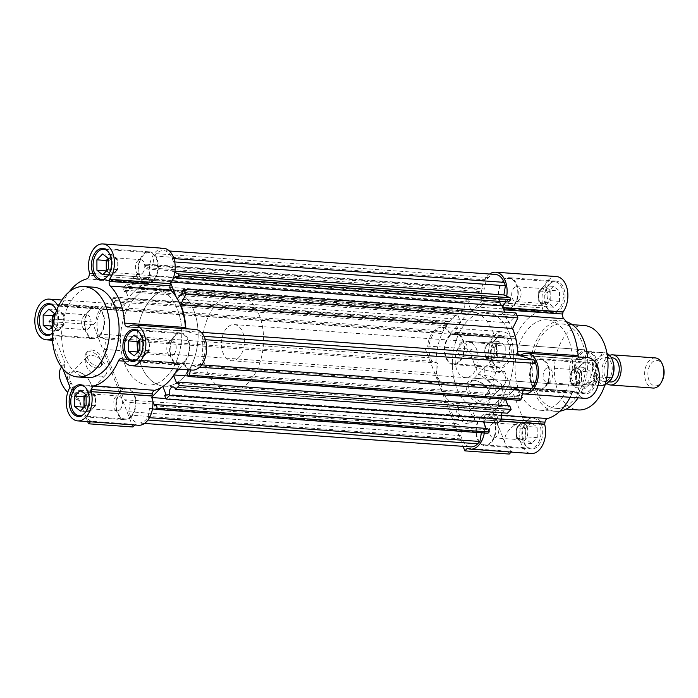 <?xml version="1.0" encoding="UTF-8"?>
<svg xmlns="http://www.w3.org/2000/svg" width="698" height="698" viewBox="0 0 698 698"><rect width="100%" height="100%" fill="white"/><g stroke="black" fill="none" stroke-linecap="round" stroke-linejoin="round"><path stroke-width="0.52" stroke-dasharray="3.49 2.62" d="M587.009 382.705A18.131 11.456 -85.9 0 0 592.454 362.803A18.131 11.456 -85.9 0 0 582.507 349.646A18.131 11.456 -85.9 0 0 575.396 352.769A18.131 11.456 -85.9 0 0 569.961 372.671A18.131 11.456 -85.9 0 0 579.907 385.82A18.131 11.456 -85.9 0 0 587.009 382.705M460.863 344.524A18.131 11.456 94.1 0 1 467.974 341.409A18.131 11.456 94.1 0 1 477.921 354.558A18.131 11.456 94.1 0 1 472.476 374.468A18.131 11.456 94.1 0 1 465.374 377.583A18.131 11.456 94.1 0 1 455.428 364.426A18.131 11.456 94.1 0 1 460.863 344.524M572.552 401.071A42.316 26.725 94.1 0 1 555.966 408.339A42.316 26.725 94.1 0 1 532.757 377.653A42.316 26.725 94.1 0 1 545.452 331.21A42.316 26.725 94.1 0 1 562.038 323.933A42.316 26.725 94.1 0 1 585.247 354.628A42.316 26.725 94.1 0 1 572.552 401.071M584.243 325.53A42.316 26.725 -85.9 0 0 567.657 332.806A42.316 26.725 -85.9 0 0 554.962 379.25A42.316 26.725 -85.9 0 0 578.171 409.944M467.555 320.757A48.354 30.538 -85.9 0 0 453.037 373.831A48.354 30.538 -85.9 0 0 479.561 408.906A48.354 30.538 -85.9 0 0 498.52 400.591A48.354 30.538 -85.9 0 0 513.03 347.517A48.354 30.538 -85.9 0 0 486.506 312.442A48.354 30.538 -85.9 0 0 467.555 320.757A48.354 30.538 -85.9 0 0 453.037 373.831A48.354 30.538 -85.9 0 0 479.561 408.906A48.354 30.538 -85.9 0 0 498.52 400.591A48.354 30.538 -85.9 0 0 513.03 347.517A48.354 30.538 -85.9 0 0 486.506 312.442A48.354 30.538 -85.9 0 0 467.555 320.757M451.187 319.579A48.354 30.538 -85.9 0 0 436.678 372.653A48.354 30.538 -85.9 0 0 463.202 407.728A48.354 30.538 -85.9 0 0 482.152 399.413A48.354 30.538 -85.9 0 0 496.671 346.339A48.354 30.538 -85.9 0 0 470.147 311.264A48.354 30.538 -85.9 0 0 451.187 319.579M558.321 402.467A45.335 28.627 94.1 0 1 540.557 410.267A45.335 28.627 94.1 0 1 515.682 377.382A45.335 28.627 94.1 0 1 529.293 327.624A45.335 28.627 94.1 0 1 547.058 319.824A45.335 28.627 94.1 0 1 571.932 352.708A45.335 28.627 94.1 0 1 558.321 402.467M566.427 321.717A45.335 28.627 -85.9 0 0 562.256 320.923A45.335 28.627 -85.9 0 0 544.484 328.714A45.335 28.627 -85.9 0 0 530.881 378.473A45.335 28.627 -85.9 0 0 555.748 411.358A45.335 28.627 -85.9 0 0 559.997 411.166M512.62 338.748A4.537 2.862 -85.9 0 0 513.021 338.827A4.537 2.862 -85.9 0 0 514.801 338.041A4.537 2.862 -85.9 0 0 515.691 336.663L454.921 332.292A4.537 2.862 94.1 0 1 454.032 333.67A4.537 2.862 94.1 0 1 452.252 334.447A4.537 2.862 94.1 0 1 451.85 334.377L511.294 338.286A20.399 12.887 -85.9 0 0 502.673 331.742A20.399 12.887 -85.9 0 0 488.356 351.164A20.399 12.887 -85.9 0 0 499.742 372.435A20.399 12.887 -85.9 0 0 504.628 371.327L492.23 371.894L479.901 368.753L473.689 362.375A20.399 12.887 94.1 0 1 472.066 349.209L427.656 346.016L425.161 348.572L463.088 446.345M481.864 303.56A4.537 2.862 94.1 0 1 480.538 306.457A4.537 2.862 94.1 0 1 479.395 307.172L540.165 311.544A4.537 2.862 -85.9 0 0 541.308 310.828A4.537 2.862 -85.9 0 0 542.643 307.931L481.864 303.56L482.187 301.597L542.965 305.968L542.643 307.931M587.873 357.655A20.399 12.887 -85.9 0 0 581.582 359.662L521.136 355.055M501.626 419.036L484.203 417.788A4.537 2.862 94.1 0 1 486.68 414.176A54.4 34.359 -85.9 0 0 500.457 405.582A54.4 34.359 -85.9 0 0 505.544 399.326M505.553 399.317A54.4 34.359 -85.9 0 0 511.145 389.048A4.537 2.862 94.1 0 1 513.815 386.893A4.537 2.862 94.1 0 1 514.217 386.971L574.995 391.342A4.537 2.862 -85.9 0 0 574.594 391.264A4.537 2.862 -85.9 0 0 571.924 393.428L511.145 389.048M570.109 397.284A54.4 34.359 -85.9 0 0 571.924 393.428M484.325 433.03A20.399 12.887 -85.9 0 0 484.726 424.934M484.333 421.95A20.399 12.887 -85.9 0 0 483.889 419.934L499.96 420.911M473.82 380.297A14.702 9.126 -135.8 0 1 477.127 380.986A14.702 9.126 -135.8 0 1 490.005 393.532A14.702 9.126 -135.8 0 1 483.234 404.561A14.702 9.126 -135.8 0 1 467.154 391.613A14.702 9.126 -135.8 0 1 473.82 380.297M475.347 380.759A12.948 8.036 -135.8 0 1 478.252 381.37A12.948 8.036 -135.8 0 1 489.595 392.407A12.948 8.036 -135.8 0 1 488.757 400.478A12.948 8.036 -135.8 0 1 483.635 402.127A12.948 8.036 -135.8 0 1 471.272 394.091A12.948 8.036 -135.8 0 1 470.216 382.408A12.948 8.036 -135.8 0 1 475.347 380.759M463.341 405.887A9.824 6.099 -135.8 0 1 472.721 411.986A9.824 6.099 -135.8 0 1 473.523 420.85A9.824 6.099 -135.8 0 1 469.632 422.107A9.824 6.099 -135.8 0 1 460.244 416.008A9.824 6.099 -135.8 0 1 459.45 407.143A9.824 6.099 -135.8 0 1 463.341 405.887M461.683 407.588A9.824 6.099 -135.8 0 1 471.063 413.687A9.824 6.099 -135.8 0 1 471.865 422.552A9.824 6.099 -135.8 0 1 467.974 423.808A9.824 6.099 -135.8 0 1 458.595 417.709A9.824 6.099 -135.8 0 1 457.792 408.845A9.824 6.099 -135.8 0 1 461.683 407.588M503.127 280.456A15.871 10.016 94.1 0 1 509.348 277.725A15.871 10.016 94.1 0 1 518.047 289.234A15.871 10.016 94.1 0 1 513.292 306.649A15.871 10.016 94.1 0 1 507.071 309.38A15.871 10.016 94.1 0 1 498.363 297.872A15.871 10.016 94.1 0 1 503.127 280.456M549.876 283.816A15.871 10.016 94.1 0 1 556.097 281.093A15.871 10.016 94.1 0 1 564.795 292.602A15.871 10.016 94.1 0 1 560.04 310.017A15.871 10.016 94.1 0 1 553.819 312.739A15.871 10.016 94.1 0 1 545.112 301.231A15.871 10.016 94.1 0 1 549.876 283.816M480.835 416.715A15.871 10.016 94.1 0 1 487.047 413.984A15.871 10.016 94.1 0 1 495.755 425.492A15.871 10.016 94.1 0 1 490.991 442.907A15.871 10.016 94.1 0 1 484.77 445.638A15.871 10.016 94.1 0 1 476.071 434.13A15.871 10.016 94.1 0 1 480.835 416.715M527.583 420.074A15.871 10.016 94.1 0 1 533.795 417.343A15.871 10.016 94.1 0 1 542.503 428.86A15.871 10.016 94.1 0 1 537.739 446.275A15.871 10.016 94.1 0 1 531.518 448.997A15.871 10.016 94.1 0 1 522.819 437.489A15.871 10.016 94.1 0 1 527.583 420.074M449.381 335.625A15.871 10.016 94.1 0 1 455.602 332.902A15.871 10.016 94.1 0 1 464.301 344.411A15.871 10.016 94.1 0 1 459.546 361.826A15.871 10.016 94.1 0 1 453.325 364.557A15.871 10.016 94.1 0 1 444.617 353.048A15.871 10.016 94.1 0 1 449.381 335.625M496.13 338.992A15.871 10.016 94.1 0 1 502.351 336.262A15.871 10.016 94.1 0 1 511.049 347.77A15.871 10.016 94.1 0 1 506.294 365.185A15.871 10.016 94.1 0 1 500.073 367.916A15.871 10.016 94.1 0 1 491.366 356.408A15.871 10.016 94.1 0 1 496.13 338.992M534.581 361.538A15.871 10.016 94.1 0 1 540.793 358.807A15.871 10.016 94.1 0 1 549.5 370.315A15.871 10.016 94.1 0 1 544.737 387.739A15.871 10.016 94.1 0 1 538.516 390.461A15.871 10.016 94.1 0 1 529.817 378.953A15.871 10.016 94.1 0 1 534.581 361.538M581.329 364.906A15.871 10.016 94.1 0 1 587.542 362.175A15.871 10.016 94.1 0 1 596.249 373.683A15.871 10.016 94.1 0 1 591.485 391.098A15.871 10.016 94.1 0 1 585.264 393.829A15.871 10.016 94.1 0 1 576.565 382.321A15.871 10.016 94.1 0 1 581.329 364.906M490.921 364.766A12.948 8.036 -135.8 0 1 503.284 372.802A12.948 8.036 -135.8 0 1 504.34 384.485A12.948 8.036 -135.8 0 1 499.21 386.142A12.948 8.036 -135.8 0 1 486.846 378.107A12.948 8.036 -135.8 0 1 485.791 366.424A12.948 8.036 -135.8 0 1 490.921 364.766M548.951 284.356A15.112 9.545 -85.9 0 0 544.414 300.943A15.112 9.545 -85.9 0 0 552.703 311.901A15.112 9.545 -85.9 0 0 558.627 309.31A15.112 9.545 -85.9 0 0 563.164 292.724A15.112 9.545 -85.9 0 0 554.875 281.756A15.112 9.545 -85.9 0 0 548.951 284.356M513.047 306.029A15.112 9.545 94.1 0 1 507.123 308.629A15.112 9.545 94.1 0 1 498.834 297.662A15.112 9.545 94.1 0 1 503.371 281.076A15.112 9.545 94.1 0 1 509.296 278.476A15.112 9.545 94.1 0 1 517.584 289.443A15.112 9.545 94.1 0 1 513.047 306.029M526.65 420.615A15.112 9.545 -85.9 0 0 522.121 437.201A15.112 9.545 -85.9 0 0 530.41 448.16A15.112 9.545 -85.9 0 0 536.326 445.568A15.112 9.545 -85.9 0 0 540.863 428.973A15.112 9.545 -85.9 0 0 532.574 418.015A15.112 9.545 -85.9 0 0 526.65 420.615M490.746 442.288A15.112 9.545 94.1 0 1 484.831 444.879A15.112 9.545 94.1 0 1 476.542 433.92A15.112 9.545 94.1 0 1 481.07 417.334A15.112 9.545 94.1 0 1 486.995 414.734A15.112 9.545 94.1 0 1 495.283 425.701A15.112 9.545 94.1 0 1 490.746 442.288M495.205 339.533A15.112 9.545 -85.9 0 0 490.668 356.12A15.112 9.545 -85.9 0 0 498.957 367.078A15.112 9.545 -85.9 0 0 504.881 364.478A15.112 9.545 -85.9 0 0 509.418 347.892A15.112 9.545 -85.9 0 0 501.129 336.933A15.112 9.545 -85.9 0 0 495.205 339.533M459.301 361.198A15.112 9.545 94.1 0 1 453.377 363.798A15.112 9.545 94.1 0 1 445.088 352.839A15.112 9.545 94.1 0 1 449.625 336.253A15.112 9.545 94.1 0 1 455.55 333.653A15.112 9.545 94.1 0 1 463.838 344.611A15.112 9.545 94.1 0 1 459.301 361.198M580.396 365.438A15.112 9.545 -85.9 0 0 575.867 382.033A15.112 9.545 -85.9 0 0 584.156 392.991A15.112 9.545 -85.9 0 0 590.072 390.391A15.112 9.545 -85.9 0 0 594.609 373.805A15.112 9.545 -85.9 0 0 586.32 362.847A15.112 9.545 -85.9 0 0 580.396 365.438M544.492 387.111A15.112 9.545 94.1 0 1 538.577 389.711A15.112 9.545 94.1 0 1 530.288 378.752A15.112 9.545 94.1 0 1 534.816 362.166A15.112 9.545 94.1 0 1 540.741 359.566A15.112 9.545 94.1 0 1 549.029 370.525A15.112 9.545 94.1 0 1 544.492 387.111M553.828 307.26L544.475 306.588L547.337 303.647A9.065 5.724 -85.9 0 0 550.181 295.49A9.065 5.724 -85.9 0 0 547.284 288.004A9.065 5.724 -85.9 0 0 541.535 288.675L538.673 291.616L548.017 292.288L553.75 286.407L559.517 290.953L559.552 301.379L553.828 307.26L548.061 302.714L548.017 292.288M540.793 289.932A7.434 4.694 94.1 0 1 543.707 288.658A7.434 4.694 94.1 0 1 547.782 294.05A7.434 4.694 94.1 0 1 545.548 302.199A7.434 4.694 94.1 0 1 542.634 303.482A7.434 4.694 94.1 0 1 539.048 300.096A7.434 4.694 94.1 0 1 539.667 291.494A7.434 4.694 94.1 0 1 540.793 289.932M531.527 443.518L522.183 442.846L525.044 439.906A9.065 5.724 -85.9 0 0 527.889 431.748A9.065 5.724 -85.9 0 0 524.983 424.262A9.065 5.724 -85.9 0 0 519.242 424.934L516.372 427.874L525.725 428.546L531.448 422.665L537.216 427.211L537.259 437.637L531.527 443.518L525.76 438.972L525.725 428.546M518.501 426.19A7.434 4.694 94.1 0 1 521.406 424.916A7.434 4.694 94.1 0 1 525.489 430.308A7.434 4.694 94.1 0 1 523.256 438.457A7.434 4.694 94.1 0 1 520.342 439.74A7.434 4.694 94.1 0 1 516.756 436.355A7.434 4.694 94.1 0 1 517.375 427.752A7.434 4.694 94.1 0 1 518.501 426.19M500.082 362.428L490.729 361.756L493.591 358.816A9.065 5.724 -85.9 0 0 496.435 350.666A9.065 5.724 -85.9 0 0 493.538 343.18A9.065 5.724 -85.9 0 0 487.789 343.852L484.927 346.793L494.271 347.464L500.004 341.584L505.771 346.121L505.806 356.547L500.082 362.428L494.315 357.891L494.271 347.464M487.047 345.109A7.434 4.694 94.1 0 1 489.961 343.835A7.434 4.694 94.1 0 1 494.036 349.218A7.434 4.694 94.1 0 1 491.802 357.376A7.434 4.694 94.1 0 1 488.888 358.65A7.434 4.694 94.1 0 1 485.302 355.265A7.434 4.694 94.1 0 1 485.921 346.67A7.434 4.694 94.1 0 1 487.047 345.109M585.273 388.341L575.929 387.669L578.79 384.729A9.065 5.724 -85.9 0 0 581.635 376.571A9.065 5.724 -85.9 0 0 578.729 369.094A9.065 5.724 -85.9 0 0 572.988 369.757L570.118 372.697L579.471 373.369L585.194 367.488L590.962 372.034L591.005 382.46L585.273 388.341L579.506 383.795L579.471 373.369M572.247 371.022A7.434 4.694 94.1 0 1 575.152 369.739A7.434 4.694 94.1 0 1 579.235 375.131A7.434 4.694 94.1 0 1 577.002 383.289A7.434 4.694 94.1 0 1 574.088 384.563A7.434 4.694 94.1 0 1 570.502 381.178A7.434 4.694 94.1 0 1 571.121 372.575A7.434 4.694 94.1 0 1 572.247 371.022M514.007 288.004A7.434 4.694 94.1 0 1 516.921 286.73A7.434 4.694 94.1 0 1 520.996 292.122A7.434 4.694 94.1 0 1 518.771 300.271A7.434 4.694 94.1 0 1 515.857 301.553A7.434 4.694 94.1 0 1 511.782 296.161A7.434 4.694 94.1 0 1 514.007 288.004M491.715 424.262A7.434 4.694 94.1 0 1 494.629 422.988A7.434 4.694 94.1 0 1 498.704 428.38A7.434 4.694 94.1 0 1 496.47 436.529A7.434 4.694 94.1 0 1 493.556 437.812A7.434 4.694 94.1 0 1 489.481 432.42A7.434 4.694 94.1 0 1 491.715 424.262M460.261 343.18A7.434 4.694 94.1 0 1 463.175 341.907A7.434 4.694 94.1 0 1 467.25 347.29A7.434 4.694 94.1 0 1 465.025 355.448A7.434 4.694 94.1 0 1 462.111 356.73A7.434 4.694 94.1 0 1 458.036 351.338A7.434 4.694 94.1 0 1 460.261 343.18M545.461 369.094A7.434 4.694 94.1 0 1 548.375 367.811A7.434 4.694 94.1 0 1 552.45 373.203A7.434 4.694 94.1 0 1 550.216 381.361A7.434 4.694 94.1 0 1 547.302 382.635A7.434 4.694 94.1 0 1 543.227 377.252A7.434 4.694 94.1 0 1 545.461 369.094M578.092 397.86A45.335 28.627 -85.9 0 0 587.533 357.629M511.39 338.373L450.515 333.906A20.399 12.887 -85.9 0 0 441.904 327.371A20.399 12.887 -85.9 0 0 427.656 346.016M484.203 417.788L483.88 419.751M574.995 391.342L514.217 386.971M515.447 387.346L515.552 387.434A20.399 12.887 -85.9 0 0 522.427 393.663M517.829 353.328A4.537 2.862 94.1 0 1 517.331 351.277A54.4 34.359 -85.9 0 0 503.014 314.353A4.537 2.862 94.1 0 1 501.897 309.65L503.764 309.79M502.97 307.739L502.22 307.687L501.897 309.65M502.22 307.687L502.281 307.521A20.399 12.887 -85.9 0 0 502.665 306.972M504.593 303.482A20.399 12.887 -85.9 0 0 506.713 296.231M489.595 274.035A20.399 12.887 -85.9 0 0 482.178 301.405L482.187 301.597M479.395 307.172A54.4 34.359 -85.9 0 0 454.921 332.292M450.62 334.002L451.85 334.377M540.165 311.544A54.4 34.359 -85.9 0 0 515.691 336.663M556.419 276.565A20.399 12.887 -85.9 0 0 542.957 305.776L542.965 305.968M578.328 356.966A4.537 2.862 -85.9 0 0 580.23 359.313M576.225 391.718L576.321 391.805A20.399 12.887 -85.9 0 0 584.941 398.349M467.328 448.308L511.739 451.501A20.399 12.887 94.1 0 1 505.134 443.457C503.014 434.941 509.121 427.08 523.456 419.882A20.399 12.887 -85.9 0 0 520.464 441.241A20.399 12.887 -85.9 0 0 531.195 453.525M509.252 454.058L492.718 411.436A24.177 15.007 44.2 0 0 495.85 409.298A24.177 15.007 44.2 0 0 496.112 391.273A24.177 15.007 44.2 0 0 478.366 374.433L469.571 351.766L425.161 348.572M520.717 355.317L581.486 359.688L520.743 355.317M504.628 371.327L523.456 419.882M469.571 351.766L472.066 349.209M478.366 374.433L490.921 376.58L501.443 384.485L503.86 396.473L497.901 407.187L492.718 411.436M511.172 452.086L511.739 451.501M538.673 291.616L538.708 302.042L541.596 304.311A9.065 5.724 -85.9 0 0 547.337 303.647L550.207 300.707L559.552 301.379M550.207 300.707L550.164 290.281L559.517 290.953M550.164 290.281L544.396 285.735L553.75 286.407M544.396 285.735L541.535 288.675A9.065 5.724 -85.9 0 0 540.165 290.577A9.065 5.724 -85.9 0 0 538.69 296.825A9.065 5.724 94.1 0 0 539.406 301.074A9.065 5.724 94.1 0 0 541.596 304.311L544.475 306.588M538.708 302.042L548.061 302.714M516.372 427.874L516.415 438.3L519.295 440.569A9.065 5.724 -85.9 0 0 525.044 439.906L527.906 436.965L537.259 437.637M527.906 436.965L527.871 426.539L537.216 427.211M527.871 426.539L522.104 421.993L531.448 422.665M522.104 421.993L519.242 424.934A9.065 5.724 -85.9 0 0 517.864 426.836A9.065 5.724 -85.9 0 0 516.398 433.083A9.065 5.724 94.1 0 0 517.113 437.332A9.065 5.724 94.1 0 0 519.295 440.569L522.183 442.846M516.415 438.3L525.76 438.972M484.927 346.793L484.962 357.21L487.85 359.487A9.065 5.724 -85.9 0 0 493.591 358.816L496.461 355.875L505.806 356.547M496.461 355.875L496.418 345.449L505.771 346.121M496.418 345.449L490.65 340.912L500.004 341.584M490.65 340.912L487.789 343.852A9.065 5.724 -85.9 0 0 486.419 345.754A9.065 5.724 -85.9 0 0 484.944 352.001A9.065 5.724 94.1 0 0 485.66 356.242A9.065 5.724 94.1 0 0 487.85 359.487L490.729 361.756M484.962 357.21L494.315 357.891M570.118 372.697L570.161 383.123L573.041 385.401A9.065 5.724 -85.9 0 0 578.79 384.729L581.652 381.789L591.005 382.46M581.652 381.789L581.617 371.362L590.962 372.034M581.617 371.362L575.85 366.816L585.194 367.488M575.85 366.816L572.988 369.757A9.065 5.724 -85.9 0 0 571.61 371.659A9.065 5.724 -85.9 0 0 570.144 377.915A9.065 5.724 94.1 0 0 570.859 382.155A9.065 5.724 94.1 0 0 573.041 385.401L575.929 387.669M570.161 383.123L579.506 383.795M135.639 296.877A48.354 30.538 94.1 0 1 154.59 288.553A48.354 30.538 94.1 0 1 181.114 323.628A48.354 30.538 94.1 0 1 166.604 376.711A48.354 30.538 94.1 0 1 147.653 385.026A48.354 30.538 94.1 0 1 121.129 349.951A48.354 30.538 94.1 0 1 135.639 296.877A48.354 30.538 94.1 0 1 154.59 288.553A48.354 30.538 94.1 0 1 181.114 323.628A48.354 30.538 94.1 0 1 166.604 376.711A48.354 30.538 94.1 0 1 147.653 385.026A48.354 30.538 94.1 0 1 121.129 349.951A48.354 30.538 94.1 0 1 135.639 296.877M502.124 412.832A5.287 3.342 94.1 0 1 502.874 411.82A5.287 3.342 94.1 0 1 504.942 410.913A5.287 3.342 94.1 0 1 507.463 413.216M523.142 390.461L523.43 389.144L529.197 390.897M519.984 400.355L518.631 396.857L519.836 395.626L516.59 387.268L184.673 363.388L187.134 369.722M505.535 399.317L505.343 398.82L516.59 387.268M509.784 405.939L508.589 407.17L508.057 405.817M497.997 422.936L496.636 419.437L497.84 418.207L494.594 409.848L162.678 385.968L162.878 386.483M483.54 421.889L483.348 421.391L494.594 409.848M487.789 428.52L486.593 429.75L486.07 428.398M481.35 432.812L481.445 432.245L487.911 433.284M174.797 272.351L171.996 271.077L173.505 261.855L172.188 258.478A18.131 11.456 -85.9 0 0 163.568 250.573A18.131 11.456 -85.9 0 0 156.465 253.697L154.223 255.992L152.714 265.214L146.248 264.176L145.01 265.449L146.362 268.939L147.566 267.709L150.803 276.068L139.565 287.611L136.319 279.252L137.515 278.022L136.162 274.532L132.48 278.31A5.287 3.342 94.1 0 1 132.402 283.85A5.287 3.342 94.1 0 1 129.209 286.555A5.287 3.342 94.1 0 1 126.696 284.252L123.014 288.03L124.375 291.52L125.57 290.289L128.816 298.648L117.569 310.191L114.324 301.833L115.528 300.602L114.167 297.112L112.928 298.386L110.72 308.324L104.953 306.57L102.719 308.865A18.131 11.456 -85.9 0 0 98.601 334.019L99.91 337.396L105.677 339.149L104.578 349.428L124.078 399.701L130.247 402.502L128.737 411.724L130.055 415.109L461.963 438.99A18.131 11.456 -85.9 0 0 470.583 446.886M461.963 438.99L460.654 435.613L462.163 426.382L130.247 402.502M102.719 308.865L434.627 332.745A18.131 11.456 -85.9 0 0 430.518 357.899L431.826 361.285L437.594 363.039L436.494 373.308L455.995 423.581L462.163 426.382M434.627 332.745L436.869 330.451L442.637 332.204L110.72 308.324M115.528 300.602L447.435 324.483L446.083 320.993L444.844 322.267L442.637 332.204M447.435 324.483L446.24 325.713L449.477 334.072L117.569 310.191M145.01 265.449L476.926 289.33L478.278 292.82L479.482 291.589L482.719 299.948L471.473 311.491L468.236 303.133L469.431 301.902L468.079 298.412L464.397 302.19A5.287 3.342 94.1 0 1 464.31 307.739A5.287 3.342 94.1 0 1 461.125 310.436A5.287 3.342 94.1 0 1 458.612 308.132L454.93 311.91L456.283 315.4L457.487 314.17L460.724 322.528L449.477 334.072M476.926 289.33L478.165 288.056L484.63 289.094L152.714 265.214M495.484 274.454A18.131 11.456 -85.9 0 0 488.373 277.577L486.14 279.872L484.63 289.094M508.493 302.016L507.786 300.201L506.19 301.85M515.988 312.983L513.667 315.356L514.374 317.171L508.833 322.851L504.689 312.172M190.475 369.966L191.522 365.263L197.29 367.017L199.523 364.714A18.131 11.456 -85.9 0 0 203.642 339.56L202.333 336.183L185.973 331.21A55.011 34.734 -85.9 0 0 185.886 328.732M177.257 298.631L176.917 298.971L175.983 296.571M170.757 283.091L170.338 282.009L172.685 279.601M130.055 415.109A18.131 11.456 -85.9 0 0 138.675 423.005A18.131 11.456 -85.9 0 0 145.777 419.891L148.02 417.587L149.529 408.365L152.469 408.836M152.81 401.053L151.44 397.511L152.155 396.778M161.09 387.608L162.678 385.968M173.627 375.445L173.427 374.931L175.024 373.299M179.072 369.146L184.673 363.388M197.29 367.017L199.637 367.183M523.43 389.144L191.522 365.263M187.919 371.746L519.836 395.626M505.343 398.82L187.884 375.978M173.95 374.974L173.427 374.931M508.589 407.17L176.673 383.289M165.923 394.326L497.84 418.207M483.348 421.391L165.888 398.549M152.33 397.581L151.44 397.511M486.593 429.75L154.677 405.87M481.445 432.245L149.529 408.365M149.468 417.692L148.02 417.587M128.737 411.724L460.654 435.613M455.995 423.581L124.078 399.701M436.494 373.308L104.578 349.428M437.594 363.039L105.677 339.149M431.826 361.285L99.91 337.396M104.953 306.57L436.869 330.451M444.844 322.267L112.928 298.386M114.324 301.833L446.24 325.713M460.724 322.528L128.816 298.648M457.487 314.17L125.57 290.289M123.014 288.03L454.93 311.91M458.612 308.132L126.696 284.252M464.397 302.19L132.48 278.31M468.079 298.412L136.162 274.532M136.319 279.252L468.236 303.133M471.473 311.491L139.565 287.611M482.719 299.948L150.803 276.068M479.482 291.589L147.566 267.709M146.248 264.176L478.165 288.056M486.14 279.872L154.223 255.992M173.505 261.855L174.744 261.942M174.954 271.286L171.996 271.077M175.879 276.321L507.786 300.201M171.394 282.088L170.338 282.009M508.833 322.851L176.917 298.971M514.374 317.171L182.457 293.291M185.973 331.21L201.129 332.3M203.991 336.305L202.333 336.183M186.715 372.976L518.631 396.857M496.636 419.437L164.728 395.557M446.083 320.993L114.167 297.112M456.283 315.4L124.375 291.52M469.431 301.902L137.515 278.022M478.278 292.82L146.362 268.939M513.667 315.356L181.75 291.476M151.998 298.046A48.354 30.538 -85.9 0 0 137.489 351.129A48.354 30.538 -85.9 0 0 164.013 386.203A48.354 30.538 -85.9 0 0 182.963 377.888A48.354 30.538 -85.9 0 0 197.482 324.806A48.354 30.538 -85.9 0 0 170.958 289.731A48.354 30.538 -85.9 0 0 151.998 298.046A48.354 30.538 94.1 0 1 170.958 289.731A48.354 30.538 94.1 0 1 197.482 324.806A48.354 30.538 94.1 0 1 182.963 377.888A48.354 30.538 94.1 0 1 164.013 386.203A48.354 30.538 94.1 0 1 137.489 351.129A48.354 30.538 94.1 0 1 151.998 298.046M86.761 278.903L147.531 283.275A54.4 34.359 -85.9 0 0 122.979 308.481A4.537 2.862 94.1 0 1 122.115 309.799A4.537 2.862 94.1 0 1 120.335 310.575A4.537 2.862 94.1 0 1 119.934 310.497L58.623 305.803M122.979 308.481L62.201 304.11A4.537 2.862 94.1 0 1 61.337 305.419A4.537 2.862 94.1 0 1 59.566 306.204A4.537 2.862 94.1 0 1 59.164 306.125L58.553 305.942M89.51 273.346L150.279 277.725L149.957 279.68A4.537 2.862 94.1 0 1 148.63 282.577A4.537 2.862 94.1 0 1 147.531 283.275M195.187 329.395A20.399 12.887 -85.9 0 0 188.879 331.419L128.1 327.048M177.423 369.024A54.4 34.359 -85.9 0 0 179.264 365.098L124.087 361.128M84.266 395.26A14.702 9.126 44.2 0 0 91.037 384.223A14.702 9.126 44.2 0 0 78.159 371.685A14.702 9.126 44.2 0 0 74.852 370.987A14.702 9.126 44.2 0 0 68.186 382.303A14.702 9.126 44.2 0 0 84.266 395.26M76.37 371.449A12.948 8.036 -135.8 0 1 79.284 372.06A12.948 8.036 -135.8 0 1 90.627 383.106A12.948 8.036 -135.8 0 1 89.789 391.168A12.948 8.036 -135.8 0 1 84.667 392.826A12.948 8.036 -135.8 0 1 72.304 384.79A12.948 8.036 -135.8 0 1 71.248 373.107A12.948 8.036 -135.8 0 1 76.37 371.449M91.761 350.056A9.824 6.099 -135.8 0 1 101.149 356.154A9.824 6.099 -135.8 0 1 101.943 365.01A9.824 6.099 -135.8 0 1 98.052 366.267A9.824 6.099 -135.8 0 1 88.672 360.168A9.824 6.099 -135.8 0 1 87.869 351.303A9.824 6.099 -135.8 0 1 91.761 350.056M96.403 367.968A9.824 6.099 44.2 0 0 100.294 366.712A9.824 6.099 44.2 0 0 99.491 357.847A9.824 6.099 44.2 0 0 90.112 351.748A9.824 6.099 44.2 0 0 86.22 353.005A9.824 6.099 44.2 0 0 87.014 361.869A9.824 6.099 44.2 0 0 96.403 367.968M87.093 377.635A45.335 28.627 94.1 0 1 62.227 344.751A45.335 28.627 94.1 0 1 75.829 294.992A45.335 28.627 94.1 0 1 93.602 287.201M153.324 280.753A15.871 10.016 -85.9 0 0 158.088 263.338A15.871 10.016 -85.9 0 0 149.381 251.83A15.871 10.016 -85.9 0 0 143.16 254.552A15.871 10.016 -85.9 0 0 138.405 271.967A15.871 10.016 -85.9 0 0 147.103 283.484A15.871 10.016 -85.9 0 0 153.324 280.753M184.778 361.834A15.871 10.016 -85.9 0 0 189.533 344.419A15.871 10.016 -85.9 0 0 180.834 332.911A15.871 10.016 -85.9 0 0 174.613 335.642A15.871 10.016 -85.9 0 0 169.85 353.057A15.871 10.016 -85.9 0 0 178.557 364.565A15.871 10.016 -85.9 0 0 184.778 361.834M131.032 417.011A15.871 10.016 -85.9 0 0 135.787 399.596A15.871 10.016 -85.9 0 0 127.088 388.088A15.871 10.016 -85.9 0 0 120.867 390.81A15.871 10.016 -85.9 0 0 116.104 408.225A15.871 10.016 -85.9 0 0 124.811 419.734A15.871 10.016 -85.9 0 0 131.032 417.011M99.578 335.921A15.871 10.016 -85.9 0 0 104.342 318.506A15.871 10.016 -85.9 0 0 95.635 306.998A15.871 10.016 -85.9 0 0 89.414 309.729A15.871 10.016 -85.9 0 0 84.659 327.144A15.871 10.016 -85.9 0 0 93.358 338.652A15.871 10.016 -85.9 0 0 99.578 335.921M56.503 310.741A15.871 10.016 94.1 0 1 52.83 332.562A15.871 10.016 94.1 0 1 52.28 333.094M91.953 355.465A12.948 8.036 -135.8 0 1 104.316 363.501A12.948 8.036 -135.8 0 1 105.372 375.184A12.948 8.036 -135.8 0 1 100.242 376.833A12.948 8.036 -135.8 0 1 87.878 368.797A12.948 8.036 -135.8 0 1 86.822 357.114A12.948 8.036 -135.8 0 1 91.953 355.465M107.064 250.53A15.112 9.545 94.1 0 1 112.238 262.954A15.112 9.545 94.1 0 1 107.501 276.844A15.112 9.545 94.1 0 1 105.04 278.703M153.08 280.125A15.112 9.545 94.1 0 1 147.156 282.725A15.112 9.545 94.1 0 1 138.867 271.766A15.112 9.545 94.1 0 1 143.404 255.18A15.112 9.545 94.1 0 1 149.328 252.58A15.112 9.545 94.1 0 1 157.617 263.539A15.112 9.545 94.1 0 1 153.08 280.125M138.518 331.62A15.112 9.545 94.1 0 1 143.692 344.044A15.112 9.545 94.1 0 1 138.954 357.934A15.112 9.545 94.1 0 1 136.494 359.784M184.534 361.215A15.112 9.545 94.1 0 1 178.609 363.806A15.112 9.545 94.1 0 1 170.321 352.848A15.112 9.545 94.1 0 1 174.858 336.262A15.112 9.545 94.1 0 1 180.782 333.661A15.112 9.545 94.1 0 1 189.071 344.629A15.112 9.545 94.1 0 1 184.534 361.215M84.772 386.788A15.112 9.545 94.1 0 1 89.946 399.212A15.112 9.545 94.1 0 1 85.208 413.103A15.112 9.545 94.1 0 1 82.748 414.961M130.788 416.383A15.112 9.545 94.1 0 1 124.863 418.983A15.112 9.545 94.1 0 1 116.575 408.025A15.112 9.545 94.1 0 1 121.112 391.438A15.112 9.545 94.1 0 1 127.036 388.838A15.112 9.545 94.1 0 1 135.325 399.797A15.112 9.545 94.1 0 1 130.788 416.383M53.318 305.707A15.112 9.545 94.1 0 1 58.492 318.131A15.112 9.545 94.1 0 1 53.755 332.021A15.112 9.545 94.1 0 1 51.294 333.88M99.334 335.302A15.112 9.545 94.1 0 1 93.41 337.902A15.112 9.545 94.1 0 1 85.121 326.934A15.112 9.545 94.1 0 1 89.658 310.348A15.112 9.545 94.1 0 1 95.582 307.757A15.112 9.545 94.1 0 1 103.871 318.716A15.112 9.545 94.1 0 1 99.334 335.302M117.744 259.167L111.977 254.622L109.115 257.562A9.065 5.724 94.1 0 1 114.856 256.89A9.065 5.724 94.1 0 1 117.046 260.136A9.065 5.724 94.1 0 1 117.761 264.376A9.065 5.724 94.1 0 1 116.287 270.632A9.065 5.724 94.1 0 1 114.917 272.534L117.779 269.594L117.744 259.167L108.391 258.496M115.659 271.269A7.434 4.694 -85.9 0 0 116.784 269.716A7.434 4.694 -85.9 0 0 117.404 261.113A7.434 4.694 -85.9 0 0 113.818 257.728A7.434 4.694 -85.9 0 0 110.903 259.002A7.434 4.694 -85.9 0 0 108.67 267.159A7.434 4.694 -85.9 0 0 112.744 272.552A7.434 4.694 -85.9 0 0 115.659 271.269M149.198 340.249L143.43 335.703L140.56 338.643A9.065 5.724 94.1 0 1 146.31 337.98A9.065 5.724 94.1 0 1 148.491 341.217A9.065 5.724 94.1 0 1 149.215 345.466A9.065 5.724 94.1 0 1 147.74 351.713A9.065 5.724 94.1 0 1 146.371 353.616L149.232 350.675L149.198 340.249L139.844 339.577M147.112 352.359A7.434 4.694 -85.9 0 0 148.229 350.797A7.434 4.694 -85.9 0 0 148.849 342.195A7.434 4.694 -85.9 0 0 145.263 338.809A7.434 4.694 -85.9 0 0 142.348 340.092A7.434 4.694 -85.9 0 0 140.124 348.241A7.434 4.694 -85.9 0 0 144.198 353.633A7.434 4.694 -85.9 0 0 147.112 352.359M95.452 395.426L89.684 390.88L86.814 393.82A9.065 5.724 94.1 0 1 92.564 393.149A9.065 5.724 94.1 0 1 94.745 396.394A9.065 5.724 94.1 0 1 95.469 400.635A9.065 5.724 94.1 0 1 93.994 406.882A9.065 5.724 94.1 0 1 92.625 408.792L95.486 405.852L95.452 395.426L86.098 394.754M93.366 407.527A7.434 4.694 -85.9 0 0 94.483 405.966A7.434 4.694 -85.9 0 0 95.103 397.371A7.434 4.694 -85.9 0 0 91.517 393.986A7.434 4.694 -85.9 0 0 88.602 395.26A7.434 4.694 -85.9 0 0 86.378 403.418A7.434 4.694 -85.9 0 0 90.452 408.81A7.434 4.694 -85.9 0 0 93.366 407.527M63.998 314.336L58.231 309.799L55.369 312.739A9.065 5.724 94.1 0 1 61.11 312.067A9.065 5.724 94.1 0 1 63.3 315.304A9.065 5.724 94.1 0 1 64.015 319.553A9.065 5.724 94.1 0 1 62.541 325.8A9.065 5.724 94.1 0 1 61.171 327.702L64.033 324.762L63.998 314.336L54.645 313.664M61.913 326.446A7.434 4.694 -85.9 0 0 63.038 324.884A7.434 4.694 -85.9 0 0 63.658 316.281A7.434 4.694 -85.9 0 0 60.072 312.896A7.434 4.694 -85.9 0 0 57.157 314.179A7.434 4.694 -85.9 0 0 54.924 322.336A7.434 4.694 -85.9 0 0 58.998 327.72A7.434 4.694 -85.9 0 0 61.913 326.446M142.444 273.197A7.434 4.694 -85.9 0 0 144.669 265.039A7.434 4.694 -85.9 0 0 140.595 259.656A7.434 4.694 -85.9 0 0 137.681 260.93A7.434 4.694 -85.9 0 0 135.456 269.088A7.434 4.694 -85.9 0 0 139.53 274.48A7.434 4.694 -85.9 0 0 142.444 273.197M173.889 354.279A7.434 4.694 -85.9 0 0 176.123 346.129A7.434 4.694 -85.9 0 0 172.048 340.737A7.434 4.694 -85.9 0 0 169.134 342.011A7.434 4.694 -85.9 0 0 166.909 350.169A7.434 4.694 -85.9 0 0 170.984 355.561A7.434 4.694 -85.9 0 0 173.889 354.279M120.143 409.456A7.434 4.694 -85.9 0 0 122.377 401.298A7.434 4.694 -85.9 0 0 118.302 395.914A7.434 4.694 -85.9 0 0 115.388 397.188A7.434 4.694 -85.9 0 0 113.163 405.346A7.434 4.694 -85.9 0 0 117.238 410.729A7.434 4.694 -85.9 0 0 120.143 409.456M88.698 328.374A7.434 4.694 -85.9 0 0 90.923 320.216A7.434 4.694 -85.9 0 0 86.849 314.824A7.434 4.694 -85.9 0 0 83.935 316.107A7.434 4.694 -85.9 0 0 81.71 324.256A7.434 4.694 -85.9 0 0 85.784 329.648A7.434 4.694 -85.9 0 0 88.698 328.374M70.001 387.25C76.073 395.923 80.872 404.57 84.397 413.181A20.399 12.887 -85.9 0 0 91.002 421.234L135.412 424.428L134.854 425.003M61.537 367.061A24.177 15.007 -135.8 0 1 62.235 366.258A24.177 15.007 -135.8 0 1 65.368 364.12L48.834 321.499L93.244 324.692L132.925 426.984M93.244 324.692L95.739 322.136L51.329 318.942A20.399 12.887 -85.9 0 0 52.952 332.1L53.798 340.354L51.163 338.696M58.649 305.741L118.616 310.052A20.399 12.887 -85.9 0 0 109.987 303.49A20.399 12.887 -85.9 0 0 95.739 322.136M150.279 277.725L89.501 273.18M163.733 248.314A20.399 12.887 -85.9 0 0 150.279 277.56M188.774 331.437L128.022 327.065L187.544 331.061A4.537 2.862 94.1 0 1 185.642 328.714M122.848 359.156L183.626 363.527A20.399 12.887 -85.9 0 0 192.255 370.097M183.626 363.527L122.761 359.077M179.264 365.098A4.537 2.862 94.1 0 1 181.908 363.004A4.537 2.862 94.1 0 1 182.309 363.082L183.53 363.449M135.412 424.428A20.399 12.887 -85.9 0 0 138.509 425.265M87.669 421.609L79.72 401.123A24.177 15.007 -135.8 0 1 67.706 392.459M62.201 304.11A54.4 34.359 94.1 0 1 69.285 291.755M52.699 342.648L62.768 368.605M79.72 401.123L68.195 379.215L64.425 368.605L64.295 364.138L65.368 364.12M90.435 421.81L91.002 421.234M51.329 318.942L48.834 321.499M54.662 316.499L54.688 324.09L52.804 326.027M108.434 268.922L117.779 269.594M111.977 254.622L102.623 253.95M108.356 258.469A9.065 5.724 94.1 0 1 109.115 257.562L108.286 258.408M106.393 271.007L112.055 275.474L102.702 274.803M112.055 275.474L114.917 272.534A9.065 5.724 94.1 0 1 109.167 273.197A9.065 5.724 94.1 0 1 107.108 270.274M139.879 350.003L149.232 350.675M143.43 335.703L134.077 335.031M139.809 339.551A9.065 5.724 94.1 0 1 140.56 338.643L139.74 339.49M137.846 352.097L143.5 356.556L134.156 355.884M143.5 356.556L146.371 353.616A9.065 5.724 94.1 0 1 140.621 354.287A9.065 5.724 94.1 0 1 138.562 351.364M86.133 405.172L95.486 405.852M89.684 390.88L80.331 390.208M86.063 394.728A9.065 5.724 94.1 0 1 86.814 393.82L85.994 394.667M84.1 407.266L89.754 411.733L80.41 411.052M89.754 411.733L92.625 408.792A9.065 5.724 94.1 0 1 86.875 409.456A9.065 5.724 94.1 0 1 84.816 406.533M54.688 324.09L64.033 324.762M58.231 309.799L48.877 309.118M54.61 313.638A9.065 5.724 94.1 0 1 55.369 312.739L54.54 313.585M52.647 326.184L58.309 330.643L48.956 329.971M58.309 330.643L61.171 327.702A9.065 5.724 94.1 0 1 55.421 328.374A9.065 5.724 94.1 0 1 53.013 324.448M238.733 357.646A18.131 11.456 94.1 0 1 231.631 360.761A18.131 11.456 94.1 0 1 221.685 347.613A18.131 11.456 94.1 0 1 227.12 327.711A18.131 11.456 94.1 0 1 234.231 324.587A18.131 11.456 94.1 0 1 244.178 337.745A18.131 11.456 94.1 0 1 238.733 357.646M580.073 353.101A18.131 11.456 -85.9 0 0 574.629 373.011A18.131 11.456 -85.9 0 0 584.584 386.16A18.131 11.456 -85.9 0 0 591.686 383.045A18.131 11.456 -85.9 0 0 597.13 363.135A18.131 11.456 -85.9 0 0 587.184 349.986A18.131 11.456 -85.9 0 0 580.073 353.101M591.206 381.797A16.621 10.496 94.1 0 1 584.688 384.65A16.621 10.496 94.1 0 1 575.571 372.592A16.621 10.496 94.1 0 1 580.562 354.348A16.621 10.496 94.1 0 1 587.07 351.495A16.621 10.496 94.1 0 1 596.197 363.545A16.621 10.496 94.1 0 1 591.206 381.797M607.007 353.432A16.621 10.496 -85.9 0 0 604.485 352.743A16.621 10.496 -85.9 0 0 602.243 352.961L589.505 352.045A16.621 10.496 -85.9 0 0 585.238 354.689A16.621 10.496 -85.9 0 0 581.931 359.828L594.67 360.744A16.621 10.496 -85.9 0 0 594.199 378.665A16.621 10.496 -85.9 0 0 602.104 385.907A16.621 10.496 -85.9 0 0 604.346 385.689L591.607 384.773A16.621 10.496 -85.9 0 0 595.883 382.129A16.621 10.496 -85.9 0 0 599.181 376.99L606.815 377.539M217.444 302.757A48.354 30.538 -85.9 0 0 202.935 355.84A48.354 30.538 -85.9 0 0 229.459 390.915A48.354 30.538 -85.9 0 0 248.418 382.591A48.354 30.538 -85.9 0 0 262.928 329.517A48.354 30.538 -85.9 0 0 236.404 294.443A48.354 30.538 -85.9 0 0 217.444 302.757M612.879 361.311A14.963 9.449 -85.9 0 0 612.765 361.014A14.963 9.449 -85.9 0 0 599.791 357.071A14.963 9.449 -85.9 0 0 596.397 377.819A14.963 9.449 -85.9 0 0 611.631 378.63M608.455 379.398A12.093 7.634 94.1 0 1 603.709 381.474A12.093 7.634 94.1 0 1 597.078 372.706A12.093 7.634 94.1 0 1 600.708 359.435A12.093 7.634 94.1 0 1 605.445 357.359A12.093 7.634 94.1 0 1 612.076 366.127A12.093 7.634 94.1 0 1 608.455 379.398M612.46 357.865A12.093 7.634 -85.9 0 0 607.722 359.941A12.093 7.634 -85.9 0 0 604.093 373.212A12.093 7.634 -85.9 0 0 610.724 381.981M607.173 383.752A15.112 9.545 94.1 0 1 602.016 371.327A15.112 9.545 94.1 0 1 606.754 357.446A15.112 9.545 94.1 0 1 609.616 355.404M655.3 357.917A15.112 9.545 -85.9 0 0 649.376 360.517A15.112 9.545 -85.9 0 0 644.839 377.103A15.112 9.545 -85.9 0 0 653.127 388.062M663.1 366.188A12.791 8.079 -85.9 0 0 651.906 362.559A12.791 8.079 -85.9 0 0 649 380.305A12.791 8.079 -85.9 0 0 660.099 383.682A12.791 8.079 -85.9 0 0 662.036 380.995M589.505 352.045L581.931 359.828M594.67 360.744C598.718 358.266 601.248 355.675 602.243 352.961M591.607 384.773L599.181 376.99M581.582 359.662L520.813 355.291M499.794 421.086L483.889 419.934M450.515 333.906L511.294 338.286M542.957 305.776L482.178 301.405M502.281 307.521L502.9 307.565M516.904 315.356L503.014 314.353M515.552 387.434L576.321 391.805M486.68 414.176L501.321 415.223M147.959 420.048L145.777 419.891M430.518 357.899L98.601 334.019M172.188 258.478L173.924 258.6M488.373 277.577L156.465 253.697M199.523 364.714L201.705 364.871M205.369 339.682L203.642 339.56M59.164 306.125L119.934 310.497M149.957 279.68L89.187 275.309M187.544 331.061L128.441 326.812M121.531 358.711L182.309 363.082M467.974 341.409L582.507 349.646M555.966 408.339L566.218 409.08M229.459 390.915L463.202 407.728M540.557 410.267L555.748 411.358M452.252 334.447L513.021 338.827M478.252 381.37L477.127 380.986M489.595 392.407L490.005 393.532M471.865 422.552L473.523 420.85M556.097 281.093L509.348 277.725M533.795 417.343L487.047 413.984M502.351 336.262L455.602 332.902M587.542 362.175L540.793 358.807M488.757 400.478L504.34 384.485M552.703 311.901L507.123 308.629M530.41 448.16L484.831 444.879M498.957 367.078L453.377 363.798M584.156 392.991L538.577 389.711M516.921 286.73L543.707 288.658M494.629 422.988L521.406 424.916M463.175 341.907L489.961 343.835M548.375 367.811L575.152 369.739M465.374 377.583L579.907 385.82M562.038 323.933L572.29 324.675M236.404 294.443L470.147 311.264M547.058 319.824L562.256 320.923M492.23 371.894L499.742 372.435M441.904 327.371L502.673 331.742M513.815 386.893L574.594 391.264M457.792 408.845L459.45 407.143M497.901 407.187L495.85 409.298M553.819 312.739L507.071 309.38M531.518 448.997L484.77 445.638M500.073 367.916L453.325 364.557M585.264 393.829L538.516 390.461M470.216 382.408L485.791 366.424M554.875 281.756L509.296 278.476M532.574 418.015L486.995 414.734M501.129 336.933L455.55 333.653M586.32 362.847L540.741 359.566M539.048 300.096L539.406 301.074M539.667 291.494L540.165 290.577M516.756 436.355L517.113 437.332M517.375 427.752L517.864 426.836M485.302 355.265L485.66 356.242M485.921 346.67L486.419 345.754M570.502 381.178L570.859 382.155M571.121 372.575L571.61 371.659M515.857 301.553L542.634 303.482M493.556 437.812L520.342 439.74M462.111 356.73L488.888 358.65M547.302 382.635L574.088 384.563M504.942 410.913L173.034 387.024M144.556 423.433L138.675 423.005M461.125 310.436L129.209 286.555M169.457 251.001L163.568 250.573M59.566 306.204L120.335 310.575M79.284 372.06L78.159 371.685M90.627 383.106L91.037 384.223M100.294 366.712L101.943 365.01M102.632 248.462L149.381 251.83M134.086 329.543L180.834 332.911M80.34 384.72L127.088 388.088M48.886 303.639L95.635 306.998M89.789 391.168L105.372 375.184M103.461 279.584L147.156 282.725M134.906 360.665L178.609 363.806M81.16 415.842L124.863 418.983M49.715 334.752L93.41 337.902M117.404 261.113L117.046 260.136M116.784 269.716L116.287 270.632M148.849 342.195L148.491 341.217M148.229 350.797L147.74 351.713M95.103 397.371L94.745 396.394M94.483 405.966L93.994 406.882M63.658 316.281L63.3 315.304M63.038 324.884L62.541 325.8M113.818 257.728L140.595 259.656M145.263 338.809L172.048 340.737M91.517 393.986L118.302 395.914M60.072 312.896L86.849 314.824M51.748 340.205L53.798 340.354M61.913 300.027L109.987 303.49M121.129 358.632L181.908 363.004M86.22 353.005L87.869 351.303M64.295 364.138L62.235 366.258M100.355 280.116L147.103 283.484M131.809 361.198L178.557 364.565M78.063 416.374L124.811 419.734M46.609 335.293L93.358 338.652M71.248 373.107L86.822 357.114M105.625 249.439L149.328 252.58M137.078 330.52L180.782 333.661M83.332 385.697L127.036 388.838M51.879 304.607L95.582 307.757M112.744 272.552L139.53 274.48M144.198 353.633L170.984 355.561M90.452 408.81L117.238 410.729M58.998 327.72L85.784 329.648M231.631 360.761L584.584 386.16M584.688 384.65L602.104 385.907M603.709 381.474L609.31 381.876M234.231 324.587L587.184 349.986M587.07 351.495L604.485 352.743M605.445 357.359L611.352 357.786"/><path stroke-width="1.05" d="M566.218 409.08L578.171 409.944A42.316 26.725 -85.9 0 0 594.757 402.667A42.316 26.725 -85.9 0 0 607.452 356.224A42.316 26.725 -85.9 0 0 584.243 325.53L572.29 324.675M559.997 411.166A45.335 28.627 -85.9 0 0 573.52 403.557A45.335 28.627 -85.9 0 0 578.092 397.86M522.427 393.663A20.399 12.887 -85.9 0 0 524.172 393.977A20.399 12.887 -85.9 0 0 532.164 390.47A20.399 12.887 -85.9 0 0 538.289 368.073A20.399 12.887 -85.9 0 0 527.095 353.275A20.399 12.887 -85.9 0 0 520.813 355.291L520.743 355.317M524.172 393.977L584.941 398.349A20.399 12.887 -85.9 0 0 592.942 394.841A20.399 12.887 -85.9 0 0 599.059 372.453A20.399 12.887 -85.9 0 0 587.873 357.655L527.095 353.275M501.321 415.223L547.45 418.547A54.4 34.359 -85.9 0 0 561.227 409.953A54.4 34.359 -85.9 0 0 570.109 397.284M463.088 446.345L464.833 450.864L467.328 448.308A20.399 12.887 -85.9 0 0 470.426 449.146A20.399 12.887 -85.9 0 0 478.418 445.638A20.399 12.887 -85.9 0 0 484.325 433.03M484.726 424.934A20.399 12.887 -85.9 0 0 484.333 421.95M470.426 449.146L531.195 453.525A20.399 12.887 -85.9 0 0 539.196 450.018A20.399 12.887 -85.9 0 0 544.658 424.314L544.972 422.159L501.626 419.036M587.533 357.629A45.335 28.627 -85.9 0 0 566.427 321.717M521.136 355.055L519.46 354.942L520.691 355.308M519.46 354.942A4.537 2.862 94.1 0 1 517.829 353.328M502.665 306.972A20.399 12.887 -85.9 0 0 504.593 303.482M506.713 296.231A20.399 12.887 -85.9 0 0 495.65 272.194A20.399 12.887 -85.9 0 0 489.595 274.035M503.764 309.79L562.667 314.021L563.059 311.893A20.399 12.887 -85.9 0 0 567.378 289.94A20.399 12.887 -85.9 0 0 556.419 276.565L495.65 272.194M562.667 314.021A4.537 2.862 -85.9 0 0 563.783 318.733L516.904 315.356M517.724 351.303L578.101 355.648A54.4 34.359 -85.9 0 0 563.783 318.733M578.101 355.648A4.537 2.862 -85.9 0 0 578.328 356.966M547.45 418.547A4.537 2.862 -85.9 0 0 544.972 422.159M464.833 450.864L509.252 454.058L511.172 452.086M162.878 386.483L165.923 394.326L164.728 395.557L166.08 399.047L497.997 422.936L501.67 419.158L169.762 395.277A5.287 3.342 94.1 0 1 170.958 387.94A5.287 3.342 94.1 0 1 173.034 387.024A5.287 3.342 94.1 0 1 175.547 389.336L179.229 385.558L177.868 382.059L176.673 383.289L173.627 375.445M501.67 419.158A5.287 3.342 94.1 0 1 502.124 412.832M187.134 369.722L187.919 371.746L186.715 372.976L188.076 376.475L519.984 400.355L521.223 399.082L523.142 390.461M508.057 405.817L505.535 399.317M177.868 382.059L509.784 405.939L511.137 409.438L507.463 413.216L175.547 389.336M486.07 428.398L483.54 421.889M155.881 404.639L487.789 428.52L489.15 432.018L487.911 433.284L155.994 409.403L157.233 408.129L155.881 404.639L154.677 405.87L152.81 401.053M144.556 423.433L470.583 446.886A18.131 11.456 -85.9 0 0 477.694 443.771L479.936 441.476L481.35 432.812M173.924 258.6L504.104 282.358A18.131 11.456 -85.9 0 0 495.484 274.454L169.457 251.001M504.104 282.358L505.413 285.735L503.904 294.957L174.954 271.286M172.685 279.601L175.879 276.321L176.577 278.127L508.493 302.016L510.805 299.634L510.081 297.767L503.904 294.957M504.689 312.172L502.246 305.89L506.19 301.85M201.705 364.871L531.44 388.594A18.131 11.456 -85.9 0 0 535.558 363.44L534.249 360.063L517.89 355.09A55.011 34.734 -85.9 0 0 512.611 328.479L517.899 317.913L515.988 312.983L184.071 289.103L181.75 291.476L182.457 293.291L177.257 298.631M531.44 388.594L529.197 390.897L199.637 367.183M188.076 376.475L189.315 375.201L190.475 369.966M185.886 328.732A55.011 34.734 -85.9 0 0 180.703 304.598L185.982 294.033L184.071 289.103M175.983 296.571L170.757 283.091M176.577 278.127L178.889 275.754L178.165 273.886L174.797 272.351M152.469 408.836L155.994 409.403M152.155 396.778L161.09 387.608M166.08 399.047L169.762 395.277M175.024 373.299L179.072 369.146M521.223 399.082L189.315 375.201M187.884 375.978L173.95 374.974M179.229 385.558L511.137 409.438M165.888 398.549L152.33 397.581M479.936 441.476L149.468 417.692M174.744 261.942L505.413 285.735M510.081 297.767L178.165 273.886M502.246 305.89L171.394 282.088M517.899 317.913L185.982 294.033M512.611 328.479L180.703 304.598M201.129 332.3L517.89 355.09M534.249 360.063L203.991 336.305M157.233 408.129L489.15 432.018M510.805 299.634L178.889 275.754M77.74 420.894L138.509 425.265A20.399 12.887 -85.9 0 0 146.501 421.758A20.399 12.887 -85.9 0 0 151.963 396.028L91.194 391.657A20.399 12.887 94.1 0 1 85.732 417.387A20.399 12.887 94.1 0 1 77.74 420.894A20.399 12.887 94.1 0 1 67.008 408.609A20.399 12.887 94.1 0 1 70.001 387.25L62.768 368.605M185.642 328.714A4.537 2.862 94.1 0 1 185.424 327.475A54.4 34.359 -85.9 0 0 171.054 290.429L110.284 286.058A4.537 2.862 94.1 0 1 109.202 281.399L109.577 279.287A20.399 12.887 94.1 0 0 113.922 257.326A20.399 12.887 94.1 0 0 102.964 243.942A20.399 12.887 94.1 0 0 89.501 273.18L89.187 275.309A4.537 2.862 94.1 0 1 87.852 278.205A4.537 2.862 94.1 0 1 86.761 278.903A54.4 34.359 94.1 0 0 69.285 291.755M128.022 327.065L128.1 327.048A20.399 12.887 94.1 0 1 134.409 325.024A20.399 12.887 94.1 0 1 145.603 339.821A20.399 12.887 94.1 0 1 139.478 362.218A20.399 12.887 94.1 0 1 131.486 365.726A20.399 12.887 94.1 0 1 122.848 359.156L121.531 358.711A4.537 2.862 94.1 0 0 121.129 358.632A4.537 2.862 94.1 0 0 118.494 360.726A54.4 34.359 94.1 0 1 107.771 377.33A54.4 34.359 94.1 0 1 93.942 385.933L154.712 390.304A54.4 34.359 -85.9 0 0 168.541 381.701A54.4 34.359 -85.9 0 0 177.423 369.024M131.486 365.726L192.255 370.097A20.399 12.887 -85.9 0 0 200.247 366.59A20.399 12.887 -85.9 0 0 206.372 344.193A20.399 12.887 -85.9 0 0 195.187 329.395L134.409 325.024M124.087 361.128L118.494 360.726M95.513 369.172A45.335 28.627 94.1 0 1 77.748 376.964A45.335 28.627 94.1 0 1 52.874 344.079A45.335 28.627 94.1 0 1 66.485 294.32A45.335 28.627 94.1 0 1 84.249 286.529A45.335 28.627 94.1 0 1 109.124 319.405A45.335 28.627 94.1 0 1 95.513 369.172M84.249 286.529L93.602 287.201A45.335 28.627 94.1 0 1 118.468 320.085A45.335 28.627 94.1 0 1 104.866 369.844A45.335 28.627 94.1 0 1 87.093 377.635L77.748 376.964M96.42 251.193A15.871 10.016 94.1 0 1 102.632 248.462A15.871 10.016 94.1 0 1 111.34 259.97A15.871 10.016 94.1 0 1 106.576 277.385A15.871 10.016 94.1 0 1 100.355 280.116A15.871 10.016 94.1 0 1 91.656 268.608A15.871 10.016 94.1 0 1 96.42 251.193M127.865 332.274A15.871 10.016 94.1 0 1 134.086 329.543A15.871 10.016 94.1 0 1 142.793 341.052A15.871 10.016 94.1 0 1 138.029 358.475A15.871 10.016 94.1 0 1 131.809 361.198A15.871 10.016 94.1 0 1 123.101 349.689A15.871 10.016 94.1 0 1 127.865 332.274M74.119 387.451A15.871 10.016 94.1 0 1 80.34 384.72A15.871 10.016 94.1 0 1 89.047 396.228A15.871 10.016 94.1 0 1 84.284 413.644A15.871 10.016 94.1 0 1 78.063 416.374A15.871 10.016 94.1 0 1 69.355 404.866A15.871 10.016 94.1 0 1 74.119 387.451M52.28 333.094A15.871 10.016 94.1 0 1 46.609 335.293A15.871 10.016 94.1 0 1 37.91 323.785A15.871 10.016 94.1 0 1 42.674 306.361A15.871 10.016 94.1 0 1 48.886 303.639A15.871 10.016 94.1 0 1 56.503 310.741M105.04 278.703A15.112 9.545 94.1 0 1 101.576 279.444A15.112 9.545 94.1 0 1 93.288 268.486A15.112 9.545 94.1 0 1 97.825 251.899A15.112 9.545 94.1 0 1 103.749 249.299A15.112 9.545 94.1 0 1 107.064 250.53M136.494 359.784A15.112 9.545 94.1 0 1 133.03 360.534A15.112 9.545 94.1 0 1 124.741 349.567A15.112 9.545 94.1 0 1 129.278 332.981A15.112 9.545 94.1 0 1 135.203 330.381A15.112 9.545 94.1 0 1 138.518 331.62M82.748 414.961A15.112 9.545 94.1 0 1 79.284 415.703A15.112 9.545 94.1 0 1 70.995 404.744A15.112 9.545 94.1 0 1 75.532 388.158A15.112 9.545 94.1 0 1 81.457 385.558A15.112 9.545 94.1 0 1 84.772 386.788M51.294 333.88A15.112 9.545 94.1 0 1 47.83 334.621A15.112 9.545 94.1 0 1 39.542 323.663A15.112 9.545 94.1 0 1 44.079 307.076A15.112 9.545 94.1 0 1 50.003 304.476A15.112 9.545 94.1 0 1 53.318 305.707M134.854 425.003L132.925 426.984L88.515 423.791L87.669 421.609M109.577 279.287L170.356 283.658A20.399 12.887 -85.9 0 0 174.692 261.698A20.399 12.887 -85.9 0 0 163.733 248.314L102.964 243.942M170.356 283.658L109.525 279.436M171.054 290.429A4.537 2.862 94.1 0 1 169.98 285.77L170.295 283.807M91.194 391.657L151.963 395.862L152.286 393.899A4.537 2.862 94.1 0 1 154.712 390.304M67.706 392.459A24.177 15.007 -135.8 0 1 61.537 367.061M52.699 342.648L51.163 338.696A20.399 12.887 94.1 0 1 46.286 339.813A20.399 12.887 94.1 0 1 34.9 318.541A20.399 12.887 94.1 0 1 49.218 299.11A20.399 12.887 94.1 0 1 57.847 305.68L58.649 305.741M110.284 286.058A54.4 34.359 94.1 0 1 124.654 323.104L185.424 327.475M127.996 327.065L126.774 326.69A4.537 2.862 94.1 0 1 124.654 323.104M91.194 391.491L91.508 389.528A4.537 2.862 94.1 0 1 93.942 385.933M58.553 305.942L57.847 305.68M88.515 423.791L90.435 421.81M102.623 253.95L108.391 258.496L108.434 268.922L102.702 274.803L96.935 270.257L96.9 259.831L102.623 253.95M134.077 335.031L139.844 339.577L139.879 350.003L134.156 355.884L128.388 351.338L128.345 340.912L134.077 335.031M80.331 390.208L86.098 394.754L86.133 405.172L80.41 411.052L74.642 406.515L74.599 396.089L80.331 390.208M52.804 326.027L48.956 329.971L43.189 325.425L43.154 314.999L48.877 309.118L54.645 313.664L54.662 316.499M108.286 258.408L106.244 260.502L96.9 259.831M106.244 260.502L106.288 270.929L96.935 270.257M139.74 339.49L137.698 341.584L128.345 340.912M137.698 341.584L137.733 352.01L128.388 351.338M85.994 394.667L83.952 396.761L74.599 396.089M83.952 396.761L83.987 407.187L74.642 406.515M54.54 313.585L52.498 315.679L43.154 314.999M52.498 315.679L52.542 326.097L43.189 325.425M107.108 270.274A9.065 5.724 94.1 0 1 106.27 265.711A9.065 5.724 94.1 0 1 108.356 258.469M138.562 351.364A9.065 5.724 94.1 0 1 137.715 346.801A9.065 5.724 94.1 0 1 139.809 339.551M84.816 406.533A9.065 5.724 94.1 0 1 83.969 401.969A9.065 5.724 94.1 0 1 86.063 394.728M53.013 324.448A9.065 5.724 94.1 0 1 52.525 320.888A9.065 5.724 94.1 0 1 54.61 313.638M606.815 377.539L611.919 377.906L611.631 378.63A14.963 9.449 -85.9 0 0 612.879 361.311L612.512 360.316A16.621 10.496 -85.9 0 0 612.39 359.985A16.621 10.496 -85.9 0 0 607.007 353.432M611.919 377.906A16.621 10.496 -85.9 0 0 612.512 360.316M611.361 379.136L604.738 385.444M609.31 381.876L610.724 381.981A12.093 7.634 -85.9 0 0 615.462 379.904A12.093 7.634 -85.9 0 0 619.091 366.633A12.093 7.634 -85.9 0 0 612.46 357.865L611.352 357.786M609.616 355.404A15.112 9.545 94.1 0 1 612.678 354.846A15.112 9.545 94.1 0 1 620.967 365.813A15.112 9.545 94.1 0 1 616.43 382.399A15.112 9.545 94.1 0 1 610.506 384.999A15.112 9.545 94.1 0 1 607.173 383.752M610.506 384.999L653.127 388.062A15.112 9.545 -85.9 0 0 659.052 385.462A15.112 9.545 -85.9 0 0 661.338 382.295A15.112 9.545 -85.9 0 0 662.594 364.801A15.112 9.545 -85.9 0 0 655.3 357.917L612.678 354.846M661.338 382.295L662.036 380.995A12.791 8.079 -85.9 0 0 663.1 366.188L662.594 364.801M544.658 424.314L499.794 421.086M502.9 307.565L563.059 311.893M562.989 312.058L502.97 307.739M499.96 420.911L544.649 424.122M477.694 443.771L147.959 420.048M535.558 363.44L205.369 339.682M109.202 281.399L169.98 285.77M128.441 326.812L126.774 326.69M152.286 393.899L91.508 389.528M58.623 305.803L57.934 305.759M101.576 279.444L103.461 279.584M133.03 360.534L134.906 360.665M79.284 415.703L81.16 415.842M47.83 334.621L49.715 334.752M46.286 339.813L51.748 340.205M49.218 299.11L61.913 300.027M103.749 249.299L105.625 249.439M135.203 330.381L137.078 330.52M81.457 385.558L83.332 385.697M50.003 304.476L51.879 304.607"/></g></svg>
